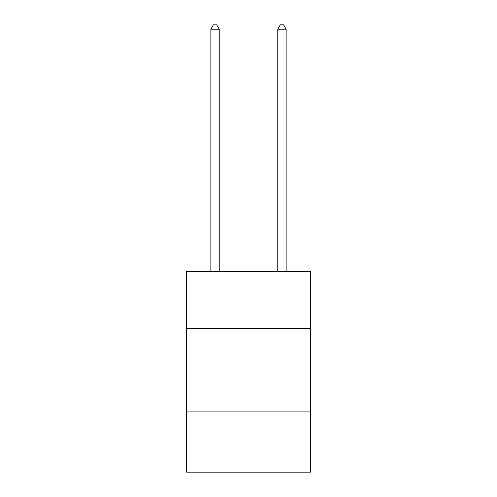 <?xml version="1.0" encoding="UTF-8"?>
<svg xmlns="http://www.w3.org/2000/svg" width="497" height="497" viewBox="0 0 497 497"><rect width="100%" height="100%" fill="white"/><g stroke="black" fill="none" stroke-linecap="round" stroke-linejoin="round"><path stroke-width="0.75" d="M310.395 328.293L310.395 271.418L186.605 271.418L186.605 328.293L310.395 328.293L310.395 472.15L186.605 472.15L186.605 328.293M310.395 411.932L186.605 411.932M219.227 271.418L219.227 29.199L210.865 29.199L210.865 271.418M210.865 29.199L213.375 24.85L216.717 24.85L219.227 29.199M286.135 271.418L286.135 29.199L277.773 29.199L277.773 271.418M277.773 29.199L280.283 24.85L283.625 24.85L286.135 29.199"/></g></svg>

